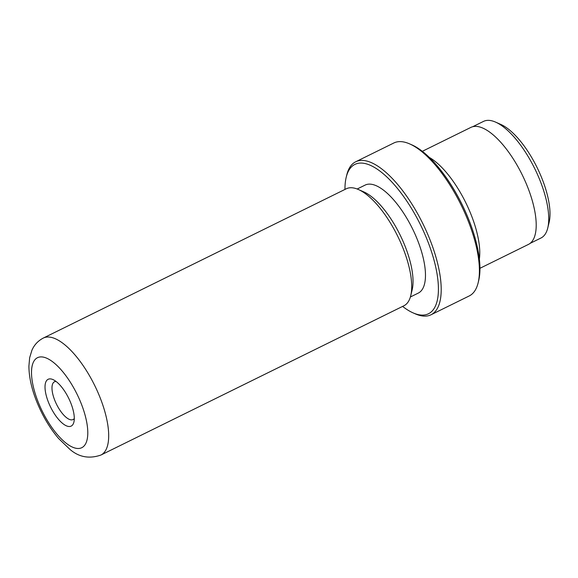 <?xml version="1.0" encoding="UTF-8"?>
<svg xmlns="http://www.w3.org/2000/svg" width="578" height="578" viewBox="0 0 578 578"><rect width="100%" height="100%" fill="white"/><g stroke="black" fill="none" stroke-linecap="round" stroke-linejoin="round"><path stroke-width="0.87" d="M472.66 126.741L483.511 121.394A65.003 25.085 63.8 0 1 495.556 122.103L500.779 124.407A60.184 23.228 63.8 0 1 541.983 178.544A60.184 23.228 63.8 0 1 549.1 222.487L547.749 228.028A65.003 25.085 63.8 0 1 540.965 238.013L530.12 243.36M495.556 122.103A65.003 25.085 63.8 0 1 540.054 180.567A65.003 25.085 63.8 0 1 547.749 228.028M48.487 402.346A26.082 10.064 63.8 0 1 52.959 379.58A26.082 10.064 63.8 0 1 70.812 403.039A26.082 10.064 63.8 0 1 73.897 422.085A26.082 10.064 63.8 0 1 63.067 423.782A26.082 10.064 63.8 0 1 48.487 402.346M55.987 381.415A21.068 8.128 -116.2 0 0 54.491 381.755A21.068 8.128 -116.2 0 0 54.787 400.366A21.068 8.128 -116.2 0 0 73.11 419.541A21.068 8.128 -116.2 0 0 74.295 418.566M402.599 306.412A83.261 32.13 -116.2 0 0 413.068 312.871A83.261 32.13 -116.2 0 0 427.337 240.202A83.261 32.13 -116.2 0 0 380.794 171.76A83.261 32.13 -116.2 0 0 346.222 177.193A83.261 32.13 -116.2 0 0 344.965 189.432M346.222 177.193L346.786 174.888A85.262 32.903 63.8 0 1 355.68 161.789A85.262 32.903 63.8 0 1 429.851 239.408A85.262 32.903 63.8 0 1 431.051 314.757A85.262 32.903 63.8 0 1 415.242 313.832L413.068 312.871M409.665 143.908L411.847 144.861A83.261 32.13 63.8 0 1 468.845 219.748A83.261 32.13 63.8 0 1 478.692 280.54L478.129 282.852A85.262 32.903 -116.2 0 0 468.043 220.594A85.262 32.903 -116.2 0 0 409.665 143.908A85.262 32.903 -116.2 0 0 393.864 142.976L355.68 161.789M431.051 314.757L469.235 295.943A85.262 32.903 -116.2 0 0 478.129 282.852M429.252 157.382A65.206 25.165 63.8 0 1 471.077 214.604A65.206 25.165 63.8 0 1 479.379 259.11M43.285 338.072L346.287 188.782A65.206 25.165 63.8 0 1 358.367 189.497A65.206 25.165 63.8 0 1 403.003 248.143A65.206 25.165 63.8 0 1 410.72 295.748A65.206 25.165 63.8 0 1 403.921 305.762L100.919 455.045C89.25 459.077 78.897 457.169 69.873 449.33L58.588 438.492C49.665 427.951 42.36 415.604 36.66 401.457C31.588 388.748 29.001 376.986 28.9 366.17L29.651 357.746L31.884 350.355C34.174 344.965 37.975 340.868 43.285 338.072A65.206 25.165 63.8 0 1 100.008 397.426A65.206 25.165 63.8 0 1 100.919 455.045M358.367 189.497L363.808 191.896A60.184 23.228 63.8 0 1 405.012 246.026A60.184 23.228 63.8 0 1 412.128 289.975L410.72 295.748M357.182 189.006L365.101 185.105A60.184 23.228 63.8 0 1 417.46 239.892A60.184 23.228 63.8 0 1 418.306 293.082L410.38 296.984M422.316 151.32L470.803 127.435A65.206 25.165 63.8 0 1 527.526 186.788A65.206 25.165 63.8 0 1 528.437 244.415L479.95 268.3M38.184 402.028A50.156 19.356 -116.2 0 0 77.878 448.485A50.156 19.356 -116.2 0 0 81.115 403.357A50.156 19.356 -116.2 0 0 41.428 356.901A50.156 19.356 -116.2 0 0 38.184 402.028"/></g></svg>
